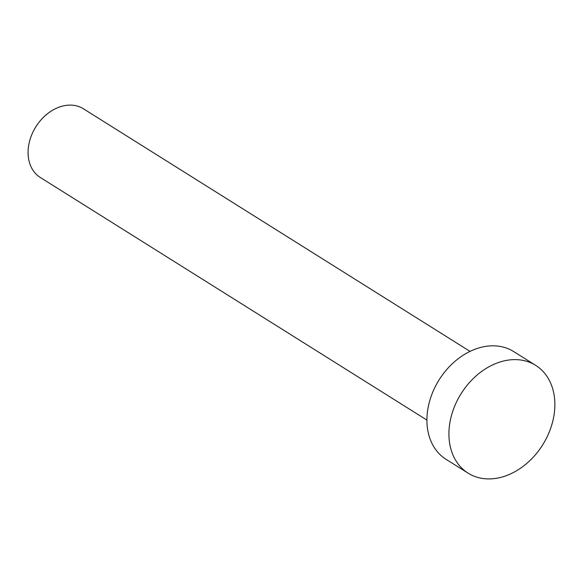 <?xml version="1.0" encoding="UTF-8"?>
<svg xmlns="http://www.w3.org/2000/svg" width="584" height="584" viewBox="0 0 584 584"><rect width="100%" height="100%" fill="white"/><g stroke="black" fill="none" stroke-linecap="round" stroke-linejoin="round"><path stroke-width="0.88" d="M426.919 420.086L40.289 177.47A40.551 30.696 -57.9 0 1 30.244 138.882A40.551 30.696 -57.9 0 1 83.395 108.777L470.025 351.393M468.083 473.142L446.081 459.338A63.605 48.151 -57.9 0 1 430.32 398.799A63.605 48.151 -57.9 0 1 513.701 351.583L535.703 365.387A63.605 48.151 -57.9 0 1 551.464 425.926A63.605 48.151 -57.9 0 1 468.083 473.142A63.605 48.151 -57.9 0 1 452.323 412.611A63.605 48.151 -57.9 0 1 535.703 365.387"/></g></svg>
